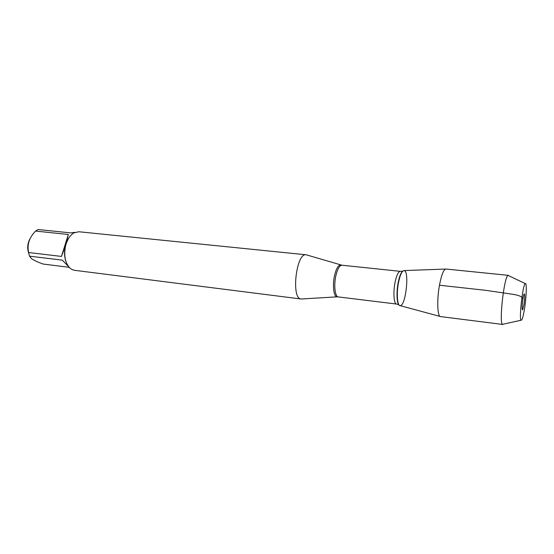 <?xml version="1.0" encoding="UTF-8"?>
<svg xmlns="http://www.w3.org/2000/svg" width="554" height="554" viewBox="0 0 554 554"><rect width="100%" height="100%" fill="white"/><g stroke="black" fill="none" stroke-linecap="round" stroke-linejoin="round"><path stroke-width="0.83" d="M302.214 298.945L301.154 299.008C290.905 299.049 296.217 252.444 306.196 254.792L307.214 255.082M306.196 254.792L78.848 231.752L74.001 232.839C70.815 234.681 68.315 237.978 66.508 242.742L65.677 245.415C63.613 255.304 65.047 262.887 69.977 268.15L72.242 269.659L74.451 270.297L301.154 299.008L336.991 296.847C333.723 296.757 332.338 285.352 334.519 275.663C336.174 268.711 338.203 265.144 340.62 264.957L341.132 265.089M69.125 267.298L43.122 264.043C38.004 262.229 34.168 260.456 31.62 258.718L29.494 256.17L28.635 252.527C26.869 244.875 29.175 237.721 35.56 231.073L38.074 229.536L70.753 232.888L75.081 232.327M28.808 253.524C27.001 248.407 27.437 243.414 30.124 238.539M28.635 252.527L61.487 256.426L65.497 245.602C64.084 251.488 64.278 256.931 66.078 261.924M68.516 266.557L62.297 260.138L29.494 256.17M68.8 238.026L66.314 242.984L68.315 234.474L35.56 231.073M440.132 316.459L400.133 305.649C397.28 305.905 396.339 293.308 398.52 282.478C396.269 293.662 397.363 306.535 400.369 305.635C405.666 305.6 409.51 271.876 404.351 270.65C402.197 270.366 400.251 274.306 398.52 282.478C400.161 274.659 402.031 270.698 404.129 270.587L445.534 269.057M68.315 234.474L61.487 256.426M440.617 316.59L440.506 316.583C437.411 316.777 436.76 299.866 439.467 285.227C441.476 274.77 443.629 269.362 445.922 269.022L508.371 275.352L508.904 275.816M503.399 324.132L502.499 324.332C498.877 322.83 504.202 276.065 508.073 275.421L508.371 275.352M524.001 304.347C524.714 298.994 524.867 295.538 524.451 293.994C524.015 293.62 523.475 295.455 522.831 299.499C521.993 306.161 521.923 309.631 522.637 309.915L524.001 304.347M524.735 307.373C526.508 295.642 526.854 282.145 525.268 283.593C522.796 284.32 518.849 318.972 521.092 320.233C522.138 320.558 523.35 316.272 524.735 307.373M522.831 299.499C523.142 297.429 520.788 295.573 512.679 294.278L485.629 290.317L439.467 285.227M337.518 296.833L396.553 304.049C393.894 304.104 393.028 292.436 395.044 282.436C396.567 275.248 398.312 271.55 400.286 271.342L402.474 271.252M400.286 271.342L341.908 265.207C339.512 265.359 337.49 268.905 335.842 275.844C333.667 285.504 335.052 296.861 338.3 296.889M403.194 270.816C401.276 271.737 399.614 275.629 398.194 282.505C396.221 292.401 396.816 304.091 399.275 305.212M341.908 265.207L306.217 254.792M396.553 304.049L398.672 304.631M502.776 324.464L440.506 316.583M524.063 294.153L524.451 293.994M525.268 283.593L508.073 275.421M521.092 320.233L502.499 324.332"/></g></svg>
